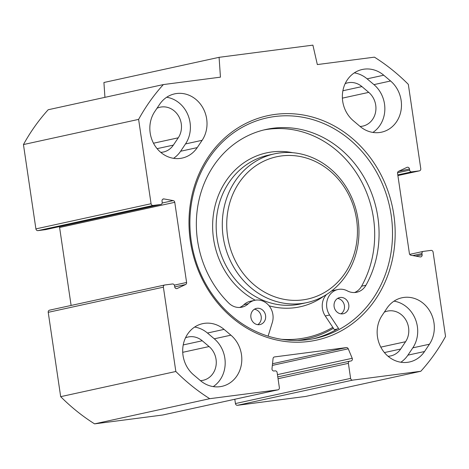 <?xml version="1.0" encoding="UTF-8"?>
<svg xmlns="http://www.w3.org/2000/svg" width="469" height="469" viewBox="0 0 469 469"><rect width="100%" height="100%" fill="white"/><g stroke="black" fill="none" stroke-linecap="round" stroke-linejoin="round"><path stroke-width="0.7" d="M400.854 362.232A29.125 25.994 77.7 0 0 407.919 355.15L412.814 347.846A29.125 25.994 77.7 0 0 415.358 319.096A29.125 25.994 77.7 0 0 394.001 301.151M429.434 344.217L424.539 351.521A29.125 25.994 -102.3 0 1 409.507 361.98A29.125 25.994 -102.3 0 1 381.625 348.608A29.125 25.994 -102.3 0 1 382.042 315.537L386.937 308.233A29.125 25.994 -102.3 0 1 401.968 297.774A29.125 25.994 -102.3 0 1 429.844 311.146A29.125 25.994 -102.3 0 1 429.434 344.217L412.814 347.846M213.231 386.608A29.125 25.994 77.7 0 0 214.28 338.806L207.45 333.025A29.125 25.994 77.7 0 0 194.647 327.051M224.071 329.39L230.9 335.171A29.125 25.994 -102.3 0 1 241.336 364.753A29.125 25.994 -102.3 0 1 221.884 386.356A29.125 25.994 -102.3 0 1 200.427 380.635L193.597 374.854A29.125 25.994 -102.3 0 1 183.162 345.278A29.125 25.994 -102.3 0 1 202.614 323.669A29.125 25.994 -102.3 0 1 224.071 329.39L207.45 333.025M390.566 80.99A29.125 25.994 -102.3 0 1 401.001 110.567A29.125 25.994 -102.3 0 1 381.549 132.176A29.125 25.994 -102.3 0 1 360.092 126.454L353.263 120.674A29.125 25.994 -102.3 0 1 342.827 91.092A29.125 25.994 -102.3 0 1 362.279 69.488A29.125 25.994 -102.3 0 1 383.736 75.21L390.566 80.99L373.945 84.625L367.116 78.845A29.125 25.994 77.7 0 0 354.312 72.871M372.896 132.428A29.125 25.994 77.7 0 0 373.945 84.625M197.226 147.612A29.125 25.994 -102.3 0 1 182.201 158.071A29.125 25.994 -102.3 0 1 154.319 144.698A29.125 25.994 -102.3 0 1 154.729 111.628L159.63 104.323A29.125 25.994 -102.3 0 1 174.656 93.864A29.125 25.994 -102.3 0 1 202.538 107.237A29.125 25.994 -102.3 0 1 202.127 140.307L197.226 147.612L180.612 151.247L185.507 143.936A29.125 25.994 77.7 0 0 188.046 115.186A29.125 25.994 77.7 0 0 166.688 97.247M173.548 158.323A29.125 25.994 77.7 0 0 180.612 151.247M412.779 255.576L421.959 253.571A1.987 1.77 77.7 0 1 423.425 251.378L431.046 250.387A1.987 1.77 -102.3 0 1 433.098 252.123L445.55 336.455A198.569 177.241 -102.3 0 1 420.81 371.272L352.653 380.125A1.987 1.77 -102.3 0 1 350.607 378.389L348.379 363.34A1.987 1.77 -102.3 0 1 349.851 361.148L350.888 361.013A1.987 1.77 77.7 0 0 352.213 358.293L348.25 348.801A1.987 1.77 77.7 0 0 346.351 347.593L274.541 356.927A1.987 1.77 77.7 0 0 273.058 358.568L271.997 368.71A1.987 1.77 77.7 0 0 274.054 370.997L275.092 370.862A1.987 1.77 -102.3 0 1 277.144 372.591L279.366 387.646A1.987 1.77 -102.3 0 1 277.894 389.839L209.737 398.691A198.569 177.241 -102.3 0 1 175.84 371.489L163.388 287.163A1.987 1.77 -102.3 0 1 164.859 284.97L172.481 283.98A1.987 1.77 77.7 0 1 174.527 285.715L174.703 286.876A1.987 1.77 -102.3 0 0 177.223 288.47L185.601 284.525A1.987 1.77 -102.3 0 0 186.598 282.467L174.761 202.321A1.987 1.77 -102.3 0 0 173.208 200.597L163.998 198.938A1.987 1.77 -102.3 0 0 162.034 201.113L162.21 202.274A1.987 1.77 77.7 0 1 160.738 204.466L153.117 205.457A1.987 1.77 -102.3 0 1 151.065 203.722L138.613 119.39A198.569 177.241 -102.3 0 1 163.353 84.572L220.448 77.156L219.087 57.324L312.899 45.135L317.337 64.57L374.426 57.154A198.569 177.241 -102.3 0 1 408.323 84.356L420.775 168.682A1.987 1.77 -102.3 0 1 419.309 170.874L397.888 175.558L419.438 170.851M421.959 253.571L422.129 254.731A1.987 1.77 -102.3 0 1 420.165 256.906L410.955 255.247A1.987 1.77 -102.3 0 1 409.402 253.524L397.565 173.378A1.987 1.77 -102.3 0 1 398.562 171.32L406.945 167.374A1.987 1.77 -102.3 0 1 409.466 168.969L409.636 170.13A1.987 1.77 77.7 0 0 411.682 171.865L419.309 170.874M308.848 341.461A114.841 102.506 77.7 0 0 371.8 159.706A114.841 102.506 77.7 0 0 195.602 182.599A114.841 102.506 77.7 0 0 308.848 341.461M234.805 399.26L235.438 403.563A1.987 1.77 77.7 0 0 237.49 405.298L305.647 396.44L420.81 371.272M49.691 310.138A1.987 1.77 77.7 0 0 48.225 312.331L60.677 396.663A198.569 177.241 77.7 0 0 94.574 423.865L162.731 415.006A1.987 1.77 77.7 0 0 162.995 414.948M71.112 305.454L59.598 227.488A1.987 1.77 77.7 0 0 59.287 226.644M45.839 229.581A1.987 1.77 -102.3 0 1 45.575 229.64L37.954 230.631L153.117 205.457M163.353 84.572L48.19 109.746A198.569 177.241 77.7 0 0 23.45 144.563L35.902 228.895A1.987 1.77 77.7 0 0 37.954 230.631M219.087 57.324L103.919 82.497L104.939 97.341M307.682 339.691A112.853 100.735 -102.3 0 1 191.944 245.375A112.853 100.735 -102.3 0 1 267.113 117.86A112.853 100.735 -102.3 0 1 389.616 206.606A112.853 100.735 -102.3 0 1 315.303 338.366A112.853 100.735 -102.3 0 1 307.682 339.691M313.11 338.817A112.853 100.735 77.7 0 0 338.466 328.329M304.598 339.351A111.528 99.551 -102.3 0 1 303.941 339.492A111.528 99.551 -102.3 0 1 299.263 340.388M299.398 340.365A111.528 99.551 77.7 0 0 300.049 340.183M388.051 356.258A19.194 17.136 77.7 0 0 390.771 355.912A19.194 17.136 77.7 0 0 400.673 349.018L405.574 341.713A19.194 17.136 77.7 0 0 405.843 319.917A19.194 17.136 77.7 0 0 387.47 311.105A19.194 17.136 77.7 0 0 384.299 312.172M200.427 380.635A19.194 17.136 77.7 0 0 203.147 380.289A19.194 17.136 77.7 0 0 215.963 366.049A19.194 17.136 77.7 0 0 209.086 346.556L202.256 340.77A19.194 17.136 77.7 0 0 188.116 337A19.194 17.136 77.7 0 0 185.507 337.821M360.092 126.454A19.194 17.136 77.7 0 0 362.807 126.108A19.194 17.136 77.7 0 0 375.628 111.868A19.194 17.136 77.7 0 0 368.751 92.375L361.921 86.589A19.194 17.136 77.7 0 0 347.781 82.82A19.194 17.136 77.7 0 0 345.166 83.64M160.738 152.349A19.194 17.136 77.7 0 0 163.458 152.003A19.194 17.136 77.7 0 0 173.366 145.109L178.261 137.804A19.194 17.136 77.7 0 0 178.537 116.013A19.194 17.136 77.7 0 0 160.158 107.196A19.194 17.136 77.7 0 0 156.986 108.263M138.613 119.39L23.45 144.563M175.84 371.489L60.677 396.663M209.737 398.691L94.574 423.865M281.453 155.937A72.812 64.992 -102.3 0 1 353.251 256.66A72.812 64.992 -102.3 0 1 241.541 271.17A72.812 64.992 -102.3 0 1 281.453 155.937M338.718 328.71L329.631 315.016L325.257 315.971L334.344 329.666L337.299 329.021M257.739 324.659A8.272 7.387 77.7 0 0 261.086 315.86A8.272 7.387 77.7 0 0 254.374 309.259M250.915 317.431A8.272 7.387 -102.3 0 1 256.479 308.397A8.272 7.387 -102.3 0 1 265.46 314.904A8.272 7.387 -102.3 0 1 260.008 324.566A8.272 7.387 -102.3 0 1 250.915 317.431M340.945 313.855A8.272 7.387 77.7 0 0 344.293 305.049A8.272 7.387 77.7 0 0 337.58 298.448M334.121 306.626A8.272 7.387 -102.3 0 1 339.685 297.586A8.272 7.387 -102.3 0 1 348.666 304.094A8.272 7.387 -102.3 0 1 343.214 313.755A8.272 7.387 -102.3 0 1 334.121 306.626M329.631 315.016A16.55 14.768 -102.3 0 1 337.915 289.508A16.55 14.768 -102.3 0 1 347.336 290.874A16.55 14.768 77.7 0 0 356.757 292.246A16.55 14.768 77.7 0 0 365.949 285.246A101.767 90.839 77.7 0 0 361.312 172.803A101.767 90.839 77.7 0 0 265.982 129.456A101.767 90.839 77.7 0 0 198.762 201.066A101.767 90.839 77.7 0 0 228.749 303.068A16.55 14.768 77.7 0 0 241.869 307.172A16.55 14.768 77.7 0 0 248.289 303.742A16.55 14.768 -102.3 0 1 254.708 300.312A16.55 14.768 -102.3 0 1 269.177 305.923A16.55 14.768 -102.3 0 1 272.325 322.461L268.11 336.144M354.529 292.539A16.55 14.768 77.7 0 0 361.576 286.201A101.767 90.839 77.7 0 0 357.595 174.802A101.767 90.839 77.7 0 0 263.801 129.966M325.257 315.971A16.55 14.768 -102.3 0 1 326.447 294.573M331.378 291.132A16.55 14.768 -102.3 0 1 333.541 290.463L337.915 289.508M239.641 307.465A16.55 14.768 77.7 0 0 243.915 304.698A16.55 14.768 -102.3 0 1 250.335 301.268L254.708 300.312M332.797 327.333A110.209 98.367 -102.3 0 1 281.5 339.292M297.334 340.435A111.528 99.551 77.7 0 0 306.568 338.923L305.255 339.204A111.528 99.551 -102.3 0 1 298.519 340.412M306.568 338.923A111.528 99.551 77.7 0 0 332.808 328.634A111.528 99.551 77.7 0 0 333.418 328.271M279.512 152.982A76.119 67.941 77.7 0 0 274.371 153.879A76.119 67.941 77.7 0 0 224.246 242.749A76.119 67.941 77.7 0 0 306.878 302.605A76.119 67.941 77.7 0 0 357.577 216.596A76.119 67.941 77.7 0 0 279.512 152.982M407.919 355.15L424.539 351.521M214.28 338.806L230.9 335.171M367.116 78.845L383.736 75.21M185.507 143.936L202.127 140.307M346.351 347.593L272.518 363.733M400.673 349.018L384.416 352.571M202.256 340.77L183.227 344.932M209.086 346.556L182.728 352.319M368.751 92.375L342.393 98.138M173.366 145.109L157.103 148.667M405.574 341.713L380.805 347.124M178.261 137.804L153.498 143.221M361.921 86.589L342.892 90.752M397.794 174.902L411.682 171.865M48.225 312.331L163.388 287.163M151.065 203.722L35.902 228.895M415.78 256.115L422.129 254.731M397.56 172.768L409.636 170.13M398.457 171.378L409.466 168.969M59.598 227.488L174.761 202.321M174.362 285.14L186.598 282.467M174.703 286.905L185.601 284.525M176.526 288.623L177.223 288.47M45.575 229.64L160.738 204.466M162.796 199.202L163.998 198.938M162.192 203.007L173.208 200.597M277.894 389.839L162.731 415.006M348.25 348.801L272.342 365.392M352.213 358.293L277.443 374.631M348.379 363.34L278.047 378.712M350.607 378.389L235.438 403.563M352.653 380.125L237.49 405.298M365.949 285.246L361.576 286.201M248.289 303.742L243.915 304.698M255.224 300.213A78.769 70.309 -102.3 0 1 213.155 216.555A78.769 70.309 -102.3 0 1 271.838 151.956A78.769 70.309 -102.3 0 1 292.709 152.706M324.032 296.021A78.769 70.309 -102.3 0 1 269.071 305.788M306.878 302.605L300.758 303.941A76.119 67.941 -102.3 0 1 218.126 244.085A76.119 67.941 -102.3 0 1 268.25 155.216L274.371 153.879M164.725 284.994L49.562 310.161M423.29 251.402L409.713 254.368M45.71 229.617L160.873 204.443M278.029 389.815L162.866 414.983M349.716 361.171L277.777 376.894"/></g></svg>
